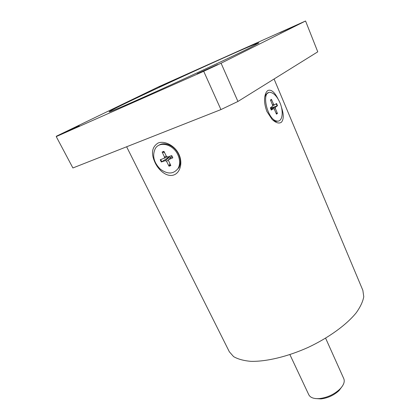 <?xml version="1.0" encoding="UTF-8"?>
<svg xmlns="http://www.w3.org/2000/svg" width="420" height="420" viewBox="0 0 420 420"><rect width="100%" height="100%" fill="white"/><g stroke="black" fill="none" stroke-linecap="round" stroke-linejoin="round"><path stroke-width="0.63" d="M315.415 398.543L320.948 398.916C327.863 398.066 333.895 395.294 339.04 390.595L342.358 386.148M325.621 338.2L343.802 378.693C345.009 381.738 343.644 385.271 339.696 389.293C333.958 394.522 327.238 397.614 319.531 398.57C313.913 398.947 310.338 397.688 308.81 394.79L289.9 354.627M158.219 142.963C164.95 140.411 175.004 145.903 178.862 154.208C182.9 162.451 180.469 172.657 173.775 174.988C167.102 177.329 158.959 170.814 155.159 162.823C150.806 153.51 151.825 146.89 158.219 142.963M281.374 107.016C283.894 114.371 283.878 119.469 281.332 122.314C278.838 123.821 275.762 122.845 272.102 119.39L266.921 111.536C263.865 103.257 263.75 96.658 266.564 91.739L267.813 90.51C271.157 89.192 274.544 91.97 277.961 98.831M126.625 146.779L229.341 351.776L233.578 356.596C237.851 359.111 243.569 360.691 250.73 361.331C266.102 361.762 287.432 356.717 308.207 347.387C328.813 337.685 346.521 324.776 356.197 312.821C360.37 306.968 362.896 301.597 363.762 296.714L362.864 290.362L274.071 78.997M217.639 64.533L197.206 73.773L217.639 64.533M79.301 125.879L62.853 133.366L79.301 125.879M173.119 80.414L158.97 86.851L173.119 80.414M297.082 24.917L279.899 32.692L297.082 24.917M249.706 47.912C234.454 55.508 197.369 72.902 164.183 87.969C130.94 103.068 109.006 112.502 109.116 111.83C108.99 109.898 257.534 41.575 258.92 42.929L249.706 47.912M220.936 109.583L237.935 101.462L221.083 63.215L203.705 71.285L220.936 109.583L72.896 167.969L56.238 136.589L203.705 71.285M237.935 101.462L317.762 51.828L305.56 21L158.828 86.709L56.469 136.174L56.238 136.589M221.083 63.215L305.56 21M164.546 152.554L162.125 152.024L164.504 157.059L166.257 155.988M162.125 152.024L163.942 151.347L166.441 156.35L167.612 156.991L168.021 157.773L161.327 161.999L165.375 160.619L169.486 157.075L171.166 157.316M165.375 160.619L166.541 161.259L169.019 166.21L169.927 163.627M169.019 166.21L170.835 165.564L168.478 160.561L168.436 159.716L172.82 157.841L171.559 155.636M161.327 161.999L160.235 159.768L164.215 158.23L164.504 157.059M168.021 157.773L169.486 157.075M172.82 157.841L171.728 155.578L167.612 156.991M158.65 145.404C164.346 141.167 174.72 145.693 178.563 154.203C180.868 159.369 180.952 163.947 178.826 167.932L178.085 168.441C173.518 174.263 167.564 174.473 160.235 169.082C153.715 162.372 152.072 155.526 155.3 148.549C159.695 140.779 173.229 144.349 177.817 154.697C180.122 159.868 180.212 164.451 178.085 168.441M270.575 108.239L277.505 105.725L276.57 103.509L274.381 104.942L273.604 104.317L271.457 99.361L270.732 100.669M271.299 110.024L273.562 108.607L271.005 109.279M275.977 113.001L277.447 113.447L275.378 108.486L274.187 108.943M277.447 113.447L276.476 114.151L274.339 109.226L273.562 108.607M271.331 110.082L270.37 107.835L272.543 106.223L272.559 105.042L270.464 100.028L271.457 99.361M277.505 105.725L275.389 107.315L275.378 108.486M278.26 121.065L275.83 121.475L272.806 120.062M264.736 96.947L265.907 94.406L268.18 92.909M279.893 102.617C283.941 111.783 282.397 122.215 276.969 121.065C267.204 120.257 260.552 90.179 270.622 92.442C274.139 93.282 277.226 96.673 279.893 102.617M162.488 152.334L164.22 151.903M161.789 161.768L160.718 159.584M170.641 165.144L168.982 165.701M166.541 161.259L168.362 160.115M164.283 158.198L167.013 156.933M168.777 159.39L172.064 156.534M270.59 100.333L271.404 99.855M277.048 113.132L276.302 113.746M276.197 103.756L277.111 105.914M274.334 104.969L272.711 105.772M273.604 104.317L272.444 104.774M275.389 107.315L270.701 108.559M339.04 390.595L339.696 389.293M320.948 398.916L319.531 398.57M171.549 155.636L172.62 157.857M164.467 158.041L166.918 156.881M270.58 100.301L271.226 99.913L270.69 100.569M271.367 110.019L270.422 107.798M274.234 104.979L272.711 105.73M276.969 121.065L275.83 121.475"/></g></svg>
